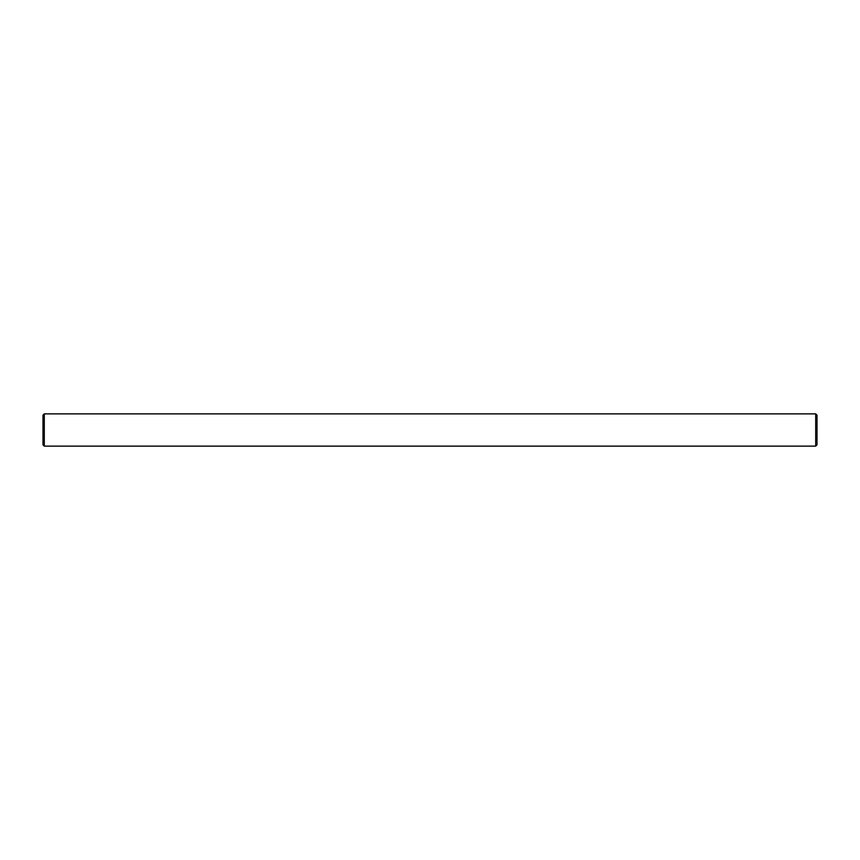 <?xml version="1.0" encoding="UTF-8"?>
<svg xmlns="http://www.w3.org/2000/svg" width="860" height="860" viewBox="0 0 860 860"><rect width="100%" height="100%" fill="white"/><g stroke="black" fill="none" stroke-linecap="round" stroke-linejoin="round"><path stroke-width="1.29" d="M43 444.835L43 415.165L44.29 413.875L44.29 446.125L43 444.835M815.71 413.875L817 415.165L817 444.835L815.71 446.125L815.71 413.875L44.29 413.875M815.71 446.125L44.29 446.125"/></g></svg>
